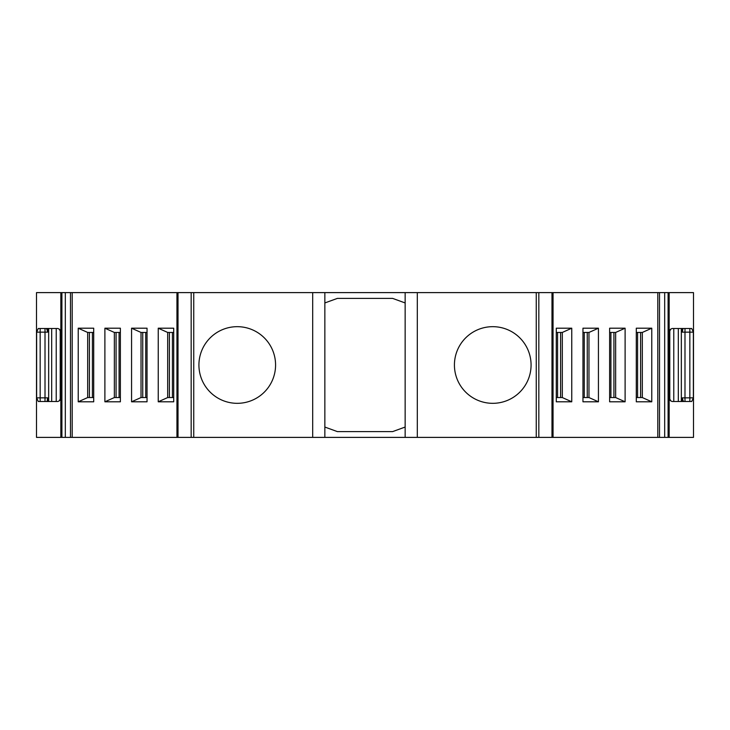 <?xml version="1.0" encoding="UTF-8"?>
<svg xmlns="http://www.w3.org/2000/svg" width="730" height="730" viewBox="0 0 730 730"><rect width="100%" height="100%" fill="white"/><g stroke="black" fill="none" stroke-linecap="round" stroke-linejoin="round"><path stroke-width="1.09" d="M60.836 292.611L36.5 292.611L36.5 437.389L60.836 437.389L60.836 292.611L61.904 292.611L61.904 437.389L65.317 437.389L65.317 292.611L61.904 292.611M65.317 292.611L324.85 292.611L324.85 437.389L72.197 437.389L72.197 292.611M536.258 437.389L536.258 292.611L657.803 292.611L657.803 437.389L405.15 437.389L405.15 292.611L324.85 292.611M405.15 292.611L536.258 292.611M657.803 292.611L664.683 292.611L664.683 437.389L668.096 437.389L668.096 292.611L664.683 292.611M668.096 292.611L693.5 292.611L693.5 437.389L669.164 437.389L669.164 292.611M324.85 427.05L337.388 431.613L392.612 431.613L405.15 427.05M405.15 302.95L392.612 298.387L337.388 298.387L324.85 302.95M198.925 365A38.325 38.325 0 0 1 237.25 326.675A38.325 38.325 0 0 1 275.575 365A38.325 38.325 0 0 1 237.25 403.325A38.325 38.325 0 0 1 198.925 365M72.197 437.389L65.317 437.389M681.336 328.5L681.336 401.5L681.336 328.5M682.331 328.5L682.331 332.15L682.924 328.5M670.797 329.111A3.65 3.65 90 0 0 669.164 332.15L670.797 329.111L672.074 328.5L691.73 328.5L693.363 332.15L693.363 397.85L691.73 401.5L672.074 401.5L670.797 400.889L669.164 397.85A3.65 3.65 90 0 0 670.797 400.889A3.65 3.65 90 0 1 669.164 397.85M669.164 437.389L668.096 437.389M664.683 437.389L657.803 437.389M651.78 401.801L636.295 401.801L636.295 328.199L651.78 328.199L651.78 401.801L642.318 397.549L642.318 332.451L636.295 332.451M625.108 401.801L609.623 401.801L609.623 328.199L625.108 328.199L625.108 401.801L615.645 397.549L615.645 332.451L625.108 328.199M598.436 401.801L582.96 401.801L582.96 328.199L598.436 328.199L598.436 401.801L588.973 397.549L588.973 332.451L598.436 328.199M571.763 328.199L571.763 401.801L556.287 401.801L556.287 328.199L571.763 328.199L562.31 332.451L562.31 397.549L556.287 397.549M651.78 328.199L642.318 332.451M640.593 397.549L640.593 332.451M613.921 397.549L613.921 332.451M609.623 332.451L615.645 332.451M587.258 397.549L587.258 332.451M582.96 332.451L588.973 332.451M571.763 401.801L562.31 397.549M560.585 397.549L560.585 332.451M556.287 332.451L562.31 332.451M531.075 365A38.325 38.325 0 0 0 492.75 326.675A38.325 38.325 0 0 0 454.425 365A38.325 38.325 0 0 0 492.75 403.325A38.325 38.325 0 0 0 531.075 365M60.836 397.85A3.65 3.65 -90 0 1 59.203 400.889A3.65 3.65 -90 0 0 60.836 397.85L59.203 400.889L57.925 401.5L38.27 401.5L36.637 397.85L36.637 332.15L38.27 328.5L57.925 328.5L59.203 329.111L60.836 332.15A3.65 3.65 -90 0 0 59.203 329.111M48.664 328.5L48.664 401.5M47.076 328.5L46.629 329.084M46.793 328.664L47.669 332.15L45.014 332.15L45.014 397.85L40.159 397.85L40.159 332.15L36.637 332.15M131.564 401.801L131.564 328.199L147.04 328.199L147.04 401.801L131.564 401.801L141.027 397.549L141.027 332.451L147.04 332.451M104.892 401.801L104.892 328.199L120.377 328.199L120.377 401.801L104.892 401.801L114.354 397.549L114.354 332.451L120.377 332.451M78.219 401.801L78.219 328.199L93.705 328.199L93.705 401.801L78.219 401.801L87.682 397.549L87.682 332.451L93.705 332.451M158.237 401.801L158.237 328.199L173.713 328.199L173.713 401.801L158.237 401.801L167.69 397.549L167.69 332.451L173.713 332.451M89.407 397.549L89.407 332.451M78.219 328.199L87.682 332.451M169.415 397.549L169.415 332.451M158.237 328.199L167.69 332.451M142.742 397.549L142.742 332.451M131.564 328.199L141.027 332.451M116.079 397.549L116.079 332.451M104.892 328.199L114.354 332.451M61.904 437.389L60.836 437.389M615.645 397.549L609.623 397.549M588.973 397.549L582.96 397.549M642.318 397.549L636.295 397.549M324.85 437.389L405.15 437.389M682.924 401.5L683.371 400.916M683.207 401.336L682.331 397.85L684.986 397.85L684.986 328.5M173.713 397.549L167.69 397.549M147.04 397.549L141.027 397.549M120.377 397.549L114.354 397.549M93.705 397.549L87.682 397.549M45.014 401.5L45.014 397.85L47.669 397.85L47.076 401.5M312.686 292.611L312.686 437.389M193.742 292.611L193.742 437.389M191.169 292.611L191.169 437.389M178.02 292.611L178.02 437.389M70.481 437.389L70.481 292.611M673.772 328.5L673.772 401.5M678.316 328.5L678.316 401.5M682.331 401.5L682.331 397.85M682.331 332.15L693.363 332.15M684.986 401.5L684.986 397.85L689.841 397.85L689.841 328.5M689.841 401.5L689.841 397.85L693.363 397.85M538.831 437.389L538.831 292.611M551.98 437.389L551.98 292.611M659.519 292.611L659.519 437.389M637.582 397.549L637.582 332.451M610.919 397.549L610.919 332.451M584.246 397.549L584.246 332.451M557.574 397.549L557.574 332.451M417.314 437.389L417.314 292.611M56.228 401.5L56.228 328.5M51.684 401.5L51.684 328.5M47.669 397.85L47.669 401.5M47.669 328.5L47.669 332.15M45.014 328.5L45.014 332.15L40.159 332.15L40.159 328.5M40.159 401.5L40.159 397.85L36.637 397.85M92.418 397.549L92.418 332.451M172.426 397.549L172.426 332.451M145.754 397.549L145.754 332.451M119.081 397.549L119.081 332.451M669.775 399.921L669.775 330.079M553.048 437.389L553.048 292.611M60.225 330.079L60.225 399.921M176.952 292.611L176.952 437.389"/></g></svg>
